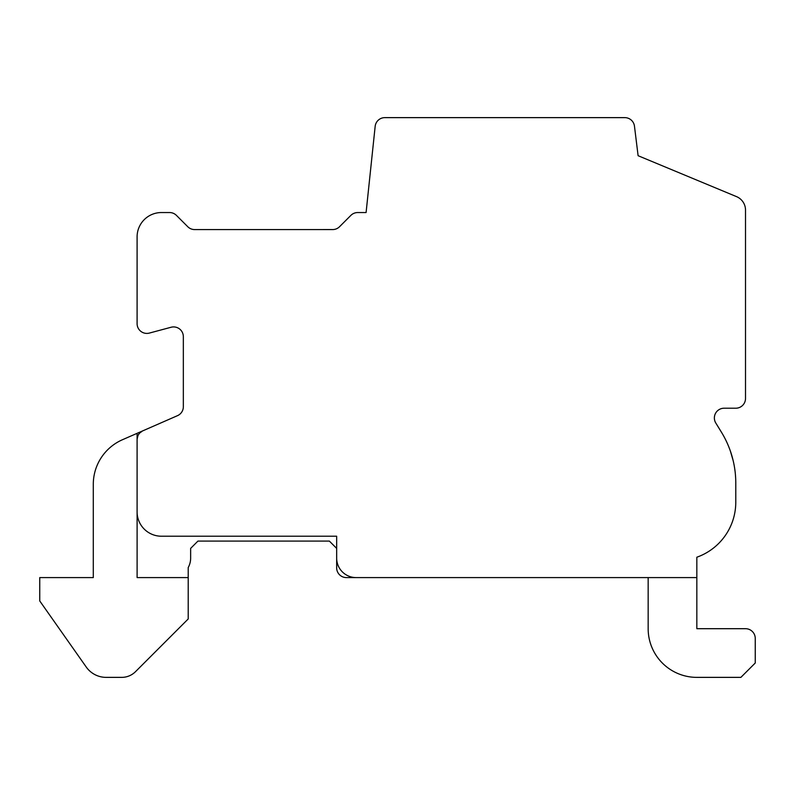 <?xml version="1.0" encoding="UTF-8"?>
<svg xmlns="http://www.w3.org/2000/svg" width="795" height="795" viewBox="0 0 795 795"><rect width="100%" height="100%" fill="white"/><g stroke="black" fill="none" stroke-linecap="round" stroke-linejoin="round"><path stroke-width="1.19" d="M346.391 577.587L696.837 577.587L696.837 557.216A58.413 58.413 0 0 0 735.782 502.152L735.782 483.052A97.348 97.348 0 0 0 721.353 432.063L715.669 422.811A9.739 9.739 0 0 1 724.096 408.213L735.782 408.213A9.739 9.739 0 0 0 745.511 398.474L745.511 210.109A14.598 14.598 0 0 0 736.756 196.723L638.107 155.711L634.49 126.385A9.739 9.739 0 0 0 624.8 117.63L384.85 117.63A9.739 9.739 0 0 0 375.161 126.385L366.088 212.543L357.74 212.543A9.739 9.739 0 0 0 350.794 215.465L339.604 226.655A9.739 9.739 0 0 1 332.28 229.566L194.536 229.576A9.739 9.739 0 0 1 187.7 226.655L176.51 215.465A9.739 9.739 0 0 0 169.713 212.543L161.435 212.543A24.337 24.337 0 0 0 137.098 236.88L137.098 323.674A9.739 9.739 0 0 0 149.261 333.105L171.163 327.232A9.739 9.739 0 0 1 183.337 336.663L183.337 406.752A9.739 9.739 0 0 1 177.842 415.507L143.339 430.602A9.739 9.739 0 0 0 137.098 439.357L137.098 511.881A24.337 24.337 0 0 0 161.435 536.218L336.663 536.218L336.663 567.859A9.739 9.739 0 0 0 346.391 577.587M137.108 511.881L137.108 577.587L188.206 577.587L188.206 567.551A19.468 19.468 0 0 0 190.641 558.12L190.641 548.391L197.935 541.087L329.359 541.087L336.663 548.391M137.108 439.287L137.108 433.325L142.534 430.95L139.791 432.967M137.893 435.829L137.108 439.228M336.663 558.12A19.468 19.468 0 0 0 356.13 577.587M725.785 440.082L726.362 441.265M730.406 451.172L733.149 460.583M734.739 468.871L735.107 471.624M735.435 474.863L735.653 478.053L735.435 474.863M735.017 470.859L734.729 468.752L735.017 470.859M648.163 577.587L648.163 628.696A48.674 48.674 0 0 0 696.837 677.37L740.88 677.37L755.25 663.01L755.25 638.435A9.739 9.739 0 0 0 745.511 628.696L696.837 628.696L696.837 577.587M137.108 433.325L122.559 439.685A48.674 48.674 0 0 0 93.293 484.314L93.293 577.587L39.75 577.587L39.75 600.95L86.327 667.154A24.337 24.337 0 0 0 106.152 677.37L121.734 677.37A19.468 19.468 0 0 0 135.637 671.537L188.206 618.967L188.206 577.587M745.511 628.696L696.837 628.696L745.511 628.696M755.25 663.01L755.25 638.435L755.25 663.01M121.734 677.37A19.468 19.468 0 0 0 135.637 671.537A19.468 19.468 0 0 1 121.734 677.37A19.468 19.468 0 0 0 135.637 671.537A19.468 19.468 0 0 1 121.734 677.37A19.468 19.468 0 0 0 135.637 671.537A19.468 19.468 0 0 1 121.734 677.37A19.468 19.468 0 0 0 135.637 671.537A19.468 19.468 0 0 1 121.734 677.37A19.468 19.468 0 0 0 135.637 671.537A19.468 19.468 0 0 1 121.734 677.37L106.152 677.37L121.734 677.37"/></g></svg>
